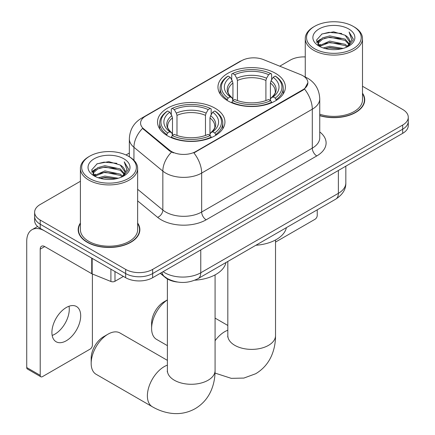 <?xml version="1.0" encoding="UTF-8"?>
<svg xmlns="http://www.w3.org/2000/svg" width="435" height="435" viewBox="0 0 435 435"><rect width="100%" height="100%" fill="white"/><g stroke="black" fill="none" stroke-linecap="round" stroke-linejoin="round"><path stroke-width="0.65" d="M215.064 108.212A33.707 19.461 0 0 0 178.334 103.992A33.707 19.461 0 0 0 157.524 121.974A33.707 19.461 0 0 0 167.393 135.736A33.707 19.461 0 0 0 204.129 139.956A33.707 19.461 0 0 0 224.938 121.974A33.707 19.461 0 0 0 215.064 108.212M275.507 73.319A33.707 19.461 0 0 0 238.771 69.1A33.707 19.461 0 0 0 217.962 87.076A33.707 19.461 0 0 0 227.837 100.838A33.707 19.461 0 0 0 264.572 105.058A33.707 19.461 0 0 0 285.382 87.076A33.707 19.461 0 0 0 275.507 73.319M302.852 75.706A17.172 9.913 0 0 0 300.558 74.597L263.528 59.628A17.172 9.913 0 0 0 241.534 60.737L145.605 116.123A17.172 9.913 0 0 0 140.576 123.132A17.172 9.913 0 0 0 143.68 128.82L169.606 150.2A17.172 9.913 0 0 0 195.815 151.521L302.852 89.73A17.172 9.913 0 0 0 307.882 82.715A17.172 9.913 0 0 0 302.852 75.706M177.426 282.038A19.08 11.016 180 0 1 165.354 277.53L160.249 273.321M80.404 223.03A30.847 17.808 0 0 0 78.175 229.675A30.847 17.808 0 0 0 87.212 242.268A30.847 17.808 0 0 0 120.827 246.128A30.847 17.808 0 0 0 139.869 229.675A30.847 17.808 0 0 0 137.645 223.03M78.496 231.279A30.847 17.808 0 0 0 78.387 231.752M307.882 82.715L304.516 89.028L302.852 90.235L193.885 152.902A22.261 12.854 60 0 1 201.666 173.07A25.442 14.687 180 0 1 165.686 173.07A25.442 14.687 180 0 1 162.837 171.113L133.942 147.286A25.442 14.687 180 0 1 129.342 138.863L129.342 156.763M80.404 181.286L40.216 204.488A19.08 11.016 0 0 0 34.626 212.28L34.626 220.588A19.08 11.016 0 0 0 40.216 228.375L125.661 277.709L125.661 273.555A19.08 11.016 0 0 0 152.647 273.555L402.685 129.195A19.08 11.016 0 0 0 408.275 121.403A19.08 11.016 0 0 1 402.685 129.195L152.647 273.555A19.08 11.016 0 0 1 125.661 273.555L40.216 224.221L125.661 273.555L125.661 269.401A19.08 11.016 0 0 0 152.647 269.401L402.685 125.041A19.08 11.016 0 0 0 408.275 117.249A19.08 11.016 0 0 0 402.685 109.462L362.502 86.26M34.626 216.434A19.08 11.016 0 0 0 40.216 224.221A19.08 11.016 0 0 1 34.626 216.434M173.467 152.902L169.606 150.95L142.522 128.401A22.261 14.888 129.5 0 0 133.942 147.286L133.942 160.276M319.747 115.683A30.847 17.808 0 0 0 364.726 99.854A30.847 17.808 0 0 0 362.502 93.21M305.261 56.936A19.08 11.016 0 0 0 290.259 60.128L279.759 66.191M129.342 153.033L125.981 154.974M34.626 212.28A19.08 11.016 0 0 0 40.216 220.066L125.661 269.401M139.657 231.752A30.847 17.808 0 0 0 139.548 231.279M364.514 101.931A30.847 17.808 0 0 0 364.41 101.458M125.661 277.709A19.08 11.016 0 0 0 152.647 277.709L402.685 133.349A19.08 11.016 0 0 0 408.275 125.557L408.275 117.249M275.524 242.077L314.994 219.289A3.181 1.838 120 0 0 317.24 215.396L317.24 209.828M314.543 48.704A27.345 15.79 0 0 0 353.22 48.704A27.345 15.79 0 0 0 353.22 26.377A27.345 15.79 0 0 0 353.22 26.372L354.117 26.894A28.618 16.525 0 0 1 362.502 38.579A28.618 16.525 0 0 1 344.835 53.842A28.618 16.525 0 0 1 313.646 50.259A28.618 16.525 0 0 1 305.261 38.579A28.618 16.525 0 0 1 313.64 26.894L314.543 26.377A27.345 15.79 0 0 0 314.543 48.704M319.747 114.22A28.618 16.525 0 0 0 362.502 99.854L362.502 38.579M319.747 115.476A30.526 17.623 0 0 0 364.41 99.854A30.526 17.623 0 0 0 362.502 93.721M323.167 47.959L329.763 46.268L343.144 48.41M325.054 48.535L329.763 47.567L341.187 48.899L328.876 47.915L325.184 48.568M319.072 45.822L329.763 41.075L345.124 44.316L347.592 46.366M319.709 46.376L329.763 42.374L345.124 45.615L346.907 46.98M318.17 44.952L317.98 43.674L318.523 41.504L322.639 37.823L329.763 35.882L345.124 39.123L349.327 43.891M318.028 44.321L318.523 42.804L322.639 39.123L329.763 37.182L345.124 40.422L349.028 44.511M346.749 47.11A15.899 9.178 0 0 0 349.778 41.716A15.899 9.178 0 0 0 345.124 35.23L349.773 42.032M348.723 28.971A20.989 12.115 0 0 0 319.083 28.944A20.989 12.115 0 0 0 318.947 46.056A20.989 12.115 0 0 0 319.04 46.105A20.989 12.115 0 0 0 348.81 46.056A20.989 12.115 0 0 0 348.723 28.971M345.124 35.23L333.699 31.82L321.96 33.979L316.517 40.129L320.127 46.686M348.049 46.48L353.117 40.047L353.22 38.889L349.098 31.994L351.692 39.721L346.912 47.034M354.117 26.894L353.22 26.377A27.345 15.79 0 0 0 314.543 26.377M349.098 31.994L353.215 39.15M321.688 34.115L328.876 32.337L341.758 33.495M316.724 42.467L319.072 40.629M324.233 38.432L328.876 37.53L341.296 38.552M324.233 43.625L328.876 42.722L341.296 43.745M316.588 41.961L320.443 39.221M318.637 45.452L320.443 44.413M167.383 299.933A23.849 13.768 120 0 0 151.608 328.469L151.608 323.276A17.492 10.097 -60 0 1 163.979 301.857L167.383 299.894L163.979 301.857M151.608 328.469A23.849 13.768 120 0 0 156.551 339.387L167.383 345.64M227.233 100.48L227.233 99.631L228.136 98.071A30.276 17.476 0 0 1 228.136 76.087L230.218 77.289A27.345 15.79 0 0 0 230.218 96.869L232.274 98.038L232.937 100.49M232.937 99.49L232.937 83.047L232.274 80.828L230.218 77.289M231.73 79.893L231.73 74.004L232.633 73.488A30.276 17.476 0 0 1 270.711 73.488L268.629 74.689A27.345 15.79 0 0 0 234.715 74.689L236.77 78.235L237.434 80.453L237.434 100.561M265.91 100.561L265.91 80.453L266.573 78.235L268.629 74.689M255.878 245.258A34.979 20.195 0 0 0 286.399 227.635M231.73 102.23A31.543 18.21 0 0 0 271.614 102.23L270.711 100.67A30.276 17.476 0 0 1 232.633 100.67L231.73 102.769M271.614 102.769L271.614 102.23M228.136 76.087L227.233 76.603A31.543 18.21 0 0 0 220.126 88.115A31.543 18.21 0 0 0 227.233 99.631M270.711 73.488L271.614 74.004L271.614 79.893M232.633 100.67L234.715 99.468A27.345 15.79 0 0 0 268.629 99.468L270.711 100.67M230.218 96.869L228.136 98.071M234.715 74.689L232.633 73.488M232.274 80.828A24.463 14.121 0 0 0 232.274 98.038L232.388 98.114C228.913 94.754 227.494 92.47 228.141 91.268A23.534 13.588 0 0 1 232.937 83.047M276.111 99.631A31.543 18.21 0 0 0 283.218 88.115A31.543 18.21 0 0 0 276.111 76.603L275.208 76.087A30.276 17.476 0 0 1 275.208 98.071L276.111 99.631L276.111 100.48M275.208 98.071L273.126 96.869A27.345 15.79 0 0 0 273.126 77.289L275.208 76.087M273.126 77.289L271.07 80.828L270.407 83.047L270.407 99.49L271.07 98.038L273.126 96.869M270.407 83.047A23.534 13.588 0 0 1 275.203 91.268C275.844 92.481 274.431 94.759 270.956 98.114L271.07 98.038A24.463 14.121 0 0 0 271.07 80.828M270.407 100.49L270.407 99.49M91.171 363.366L91.171 358.174A17.492 10.097 -60 0 1 103.535 336.755L108.032 334.156A23.849 13.768 120 0 0 91.171 363.366A23.849 13.768 120 0 0 96.108 374.285L152.321 406.741A23.849 13.768 -60 0 1 148.667 387.628A23.849 13.768 -60 0 1 164.245 366.613A23.849 13.768 -60 0 1 167.383 365.144M166.79 135.377L166.79 134.529L167.692 132.969A30.276 17.476 0 0 1 167.692 110.979L169.775 112.181A27.345 15.79 0 0 0 169.775 131.767L171.83 132.936L172.494 135.388M172.494 134.388L172.494 117.945L171.83 115.726L169.775 112.181M171.287 114.791L171.287 108.902L172.189 108.386A30.276 17.476 0 0 1 210.268 108.386L208.191 109.587A27.345 15.79 0 0 0 174.272 109.587L176.327 113.127L176.991 115.351L176.991 135.454M205.467 135.454L205.467 115.351L206.136 113.127L208.191 109.587M194.853 280.194A34.979 20.195 0 0 0 225.955 262.533M171.287 137.123A31.543 18.21 0 0 0 211.176 137.123L210.268 135.562A30.276 17.476 0 0 1 172.189 135.562L171.287 137.661M211.176 137.661L211.176 137.123M167.692 110.979L166.79 111.496A31.543 18.21 0 0 0 159.683 123.013A31.543 18.21 0 0 0 166.79 134.529M210.268 108.386L211.176 108.902L211.176 114.791M172.189 135.562L174.272 134.361A27.345 15.79 0 0 0 208.191 134.361L210.268 135.562M169.775 131.767L167.692 132.969M174.272 109.587L172.189 108.386M171.83 115.726A24.463 14.121 0 0 0 171.83 132.936L171.945 133.007C168.47 129.646 167.056 127.368 167.698 126.166A23.534 13.588 0 0 1 172.494 117.945M215.673 134.529A31.543 18.21 0 0 0 222.774 123.013A31.543 18.21 0 0 0 215.673 111.496L214.765 110.979A30.276 17.476 0 0 1 214.765 132.969L215.673 134.529L215.673 135.377M214.765 132.969L212.688 131.767A27.345 15.79 0 0 0 212.688 112.181L214.765 110.979M212.688 112.181L210.632 115.726L209.964 117.945L209.964 134.388L210.632 132.936L212.688 131.767M209.964 117.945A23.534 13.588 0 0 1 214.765 126.166C215.401 127.373 213.987 129.657 210.513 133.007L210.632 132.936A24.463 14.121 0 0 0 210.632 115.726M209.964 135.388L209.964 134.388M167.383 360.354L119.957 332.976A23.849 13.768 120 0 0 108.032 334.156L103.535 336.755M69.018 306.245A20.353 11.75 -60 0 1 54.886 334.162A20.353 11.75 -60 0 1 52.167 335.428M66.299 340.752A20.353 11.75 120 0 0 79.594 322.819A20.353 11.75 120 0 0 76.473 306.506A20.353 11.75 120 0 0 66.299 307.518A20.353 11.75 120 0 0 53.005 325.451A20.353 11.75 120 0 0 56.126 341.758A20.353 11.75 120 0 0 66.299 340.752M114.981 271.543L114.981 281.276L123.415 276.41M91.736 258.124L44.713 230.974A25.442 14.687 -120 0 0 31.994 229.713A25.442 14.687 -120 0 0 26.725 241.36L26.725 367.548L40.216 375.334L40.216 249.146A6.362 3.67 60 0 1 41.532 246.237A6.362 3.67 60 0 1 44.713 246.553L91.736 273.702L91.736 258.124A3.181 1.838 0 0 0 92.16 258.325M40.216 375.334A3.181 1.838 120 0 0 40.874 376.792L27.383 369A3.181 1.838 -60 0 1 26.725 367.548M40.874 376.792A3.181 1.838 120 0 0 42.467 376.634L90.132 349.109A3.181 1.838 120 0 0 92.383 345.216L92.383 273.996M114.981 281.276A3.181 1.838 180 0 1 110.909 281.483L92.16 273.903A3.181 1.838 180 0 1 91.736 273.702M89.686 178.524A27.345 15.79 0 0 0 128.358 178.524A27.345 15.79 0 0 0 128.363 156.198L129.26 156.714A28.618 16.525 0 0 1 137.645 168.399A28.618 16.525 0 0 1 119.973 183.662A28.618 16.525 0 0 1 88.783 180.085A28.618 16.525 0 0 1 80.404 168.399A28.618 16.525 0 0 1 88.783 156.714L89.686 156.198A27.345 15.79 0 0 0 89.686 178.524M80.404 168.399L80.404 229.675A28.618 16.525 0 0 0 88.783 241.36A28.618 16.525 0 0 0 119.973 244.938A28.618 16.525 0 0 0 137.645 229.675L137.645 168.399M80.404 223.541A30.526 17.623 0 0 0 78.496 229.675A30.526 17.623 0 0 0 87.435 242.137A30.526 17.623 0 0 0 120.707 245.96A30.526 17.623 0 0 0 139.548 229.675A30.526 17.623 0 0 0 137.645 223.541M98.31 177.779L104.906 176.088L118.287 178.23M100.197 178.355L104.906 177.388L116.33 178.72M94.199 175.664L104.906 170.895L120.267 174.136L122.735 176.186M94.852 176.197L104.906 172.195L120.267 175.435L122.05 176.8M93.313 174.772L93.123 173.494L93.666 171.33L97.777 167.644L104.906 165.702L120.267 168.943L124.47 173.712M93.172 174.141L93.666 172.624L97.777 168.943L104.906 167.002L120.267 170.243L124.171 174.332M121.887 176.931A15.899 9.178 0 0 0 124.921 171.542A15.899 9.178 0 0 0 120.267 165.05L124.916 171.852M123.861 158.791A20.989 12.115 0 0 0 94.226 158.764A20.989 12.115 0 0 0 94.09 175.876A20.989 12.115 0 0 0 94.183 175.93A20.989 12.115 0 0 0 123.953 175.876A20.989 12.115 0 0 0 123.861 158.791M120.267 165.05L108.842 161.641L97.103 163.799L91.66 169.949L95.27 176.507M123.192 176.3L128.26 169.867L128.363 168.709L124.236 161.815L126.835 169.541L122.056 176.855M129.26 156.714L128.363 156.198A27.345 15.79 0 0 0 89.686 156.198M124.236 161.815L128.358 168.97M96.831 163.935L104.014 162.157L116.895 163.315M91.867 172.287L94.216 170.449M99.376 168.253L104.014 167.35L116.439 168.372M99.376 173.445L104.014 172.543L116.439 173.565M100.327 178.388L104.014 177.736L116.314 178.72M91.731 171.781L95.58 169.041M93.781 175.272L95.58 174.234M143.68 128.82L143.68 129.57M169.606 150.2L169.606 150.95M195.815 151.521L195.815 152.032M302.852 89.73L302.852 90.235M165.354 277.258L165.354 277.53M319.747 131.941A31.798 18.357 180 0 1 316.789 155.937L206.163 219.805A6.362 3.67 60 0 1 201.666 212.019L312.292 148.145A25.442 14.687 0 0 0 319.747 137.759L319.747 98.816A25.442 14.687 180 0 1 312.292 109.201A22.261 12.854 -120 0 0 304.516 89.028M206.163 219.805A31.798 18.357 180 0 1 161.189 219.805A31.798 18.357 180 0 1 157.628 217.359L137.645 200.878M171.51 152.13A22.261 14.888 129.5 0 0 162.837 171.113L162.837 210.056A25.442 14.687 0 0 0 165.686 212.019A25.442 14.687 0 0 0 201.666 212.019L201.666 173.07L312.292 109.201L312.292 148.145A6.362 3.67 60 0 0 316.789 155.937M319.747 98.816C319.317 89.664 315.293 82.808 307.686 78.24L304.473 76.674A22.261 10.424 112 0 0 304.174 76.565M143.708 117.423A22.261 12.854 -120 0 0 141.402 118.287C133.795 122.855 129.771 129.717 129.342 138.863M141.402 118.287L239.663 61.558A22.261 12.854 60 0 1 241.349 60.84M152.647 269.401L152.647 277.709M402.685 125.041L402.685 133.349M40.216 220.066L40.216 228.375M137.645 189.285L162.837 210.056A6.362 4.252 -50.5 0 1 157.628 217.359M163.076 271.685A25.442 14.687 0 0 0 164.789 272.778A25.442 14.687 0 0 0 200.763 272.778L338.376 193.325A25.442 14.687 0 0 0 345.83 182.939C346.015 189.252 342.655 194.657 335.744 199.148L198.132 278.596A12.718 7.346 60 0 0 200.763 272.778L200.763 249.924M338.376 170.476L338.376 193.325A12.718 7.346 60 0 1 335.744 199.148M162.048 272.277A12.718 8.51 129.5 0 0 164.267 276.415L160.401 273.229M275.524 239.984L275.524 335.608A23.849 13.768 180 0 1 268.536 345.346A23.849 13.768 180 0 1 234.808 345.346A23.849 13.768 180 0 1 227.82 335.608L227.717 336.973M215.08 340.735A23.849 13.768 -60 0 1 224.688 331.715A23.849 13.768 -60 0 1 227.82 330.247M265.91 80.453A23.534 13.588 0 0 0 237.434 80.453M266.573 78.235A24.463 14.121 0 0 0 236.77 78.235M215.08 274.876L215.08 370.506A23.849 13.768 180 0 1 208.093 380.244A23.849 13.768 180 0 1 174.364 380.244A23.849 13.768 180 0 1 167.383 370.506L167.274 371.871M205.467 115.351A23.534 13.588 0 0 0 176.991 115.351M206.136 113.127A24.463 14.121 0 0 0 176.327 113.127M40.216 249.146L44.713 246.553M92.16 258.368L92.16 273.903M110.909 281.483L110.909 269.189M239.663 61.558L243.747 59.66M304.473 76.674L304.136 76.538M198.132 278.596C187.893 283.74 177.659 283.74 167.421 278.596L164.267 276.415M345.83 182.939L345.83 166.175M364.41 102.404L364.41 99.854M317.98 44.729L317.98 43.674M305.261 77.006L305.261 38.579M275.524 335.608C275.556 342.405 274.349 348.837 271.897 354.906C268.569 362.991 263.164 369.266 255.693 373.736L243.888 378.069L231.289 378.352L215.026 373.083M220.126 93.938L220.126 88.115M283.218 93.938L283.218 88.115M227.82 325.462L215.08 318.105M227.82 261.457L227.82 335.608M215.08 370.506C215.113 377.303 213.906 383.735 211.459 389.803C208.126 397.884 202.726 404.158 195.25 408.628C187.648 412.864 179.514 414.408 170.846 413.25C164.365 412.337 158.193 410.167 152.321 406.741M159.683 128.831L159.683 123.013M222.774 128.831L222.774 123.013M167.383 278.938L167.383 370.506M31.994 229.713L37.589 226.483M139.548 232.225L139.548 229.675M93.123 174.549L93.123 173.494M78.496 232.225L78.496 229.675"/></g></svg>
